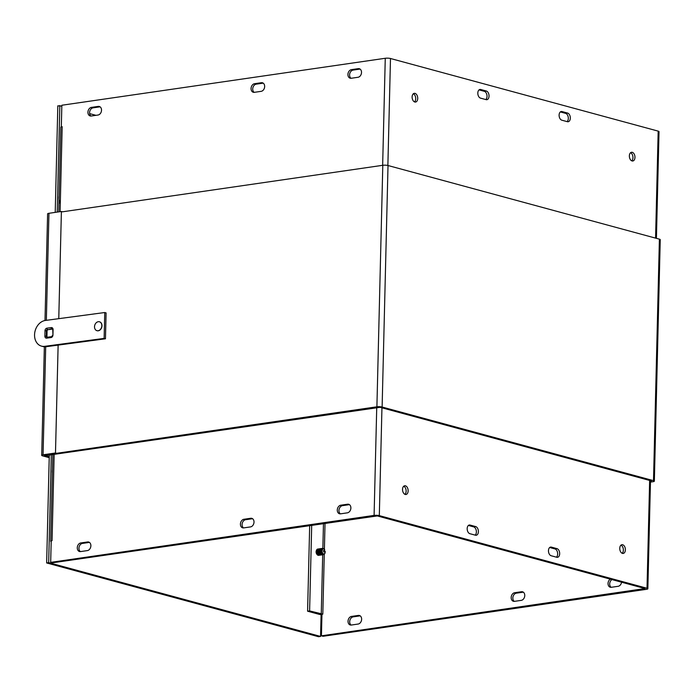 <?xml version="1.0" encoding="UTF-8"?>
<svg xmlns="http://www.w3.org/2000/svg" width="695" height="695" viewBox="0 0 695 695"><rect width="100%" height="100%" fill="white"/><g stroke="black" fill="none" stroke-linecap="round" stroke-linejoin="round"><path stroke-width="1.04" d="M45.001 320.508L47.608 213.843A3.71 0.756 1.4 0 1 48.954 213.296L61.395 211.489L62.533 211.801L382.797 165.297A3.71 0.756 1.4 0 1 388.019 165.523L382.12 407.027A3.71 0.756 -178.6 0 0 376.899 406.801L44.984 454.99L46.643 455.442L380.104 407.313L651.345 480.914M659.399 239.158A3.71 0.756 1.4 0 1 660.25 239.662L654.351 481.166A3.71 0.756 -178.6 0 0 653.5 480.653L659.399 239.158L388.019 165.523M650.468 482.078L652.996 481.713A3.71 0.756 -178.6 0 0 654.351 481.166M650.477 481.383L651.337 481.261M382.12 407.027L653.5 480.653M49.241 456.832L44.315 455.407L57.146 453.444L55.487 452.992L43.055 454.799A3.71 0.756 -178.6 0 0 41.709 455.347A3.71 0.756 -178.6 0 0 42.551 455.851L49.223 457.666M61.395 211.489L58.771 318.666M58.128 345.102L55.487 452.992M514.465 601.349A4.405 3.31 105.2 0 1 513.423 601.288A4.405 3.31 105.2 0 1 511.233 596.849A4.405 3.31 105.2 0 1 514.682 592.731L521.476 591.74A4.405 3.31 105.2 0 1 522.527 591.801A4.405 3.31 105.2 0 1 524.708 596.241A4.405 3.31 105.2 0 1 521.267 600.367L514.465 601.349M523.318 592.166A4.405 3.31 -74.8 0 0 523.135 592.192L516.342 593.174A4.405 3.31 -74.8 0 0 513.006 596.736A4.405 3.31 -74.8 0 0 514.291 601.375M243.71 527.896A4.405 3.31 105.2 0 1 242.659 527.835A4.405 3.31 105.2 0 1 240.479 523.387A4.405 3.31 105.2 0 1 243.919 519.269L250.721 518.279A4.405 3.31 105.2 0 1 251.772 518.34A4.405 3.31 105.2 0 1 253.953 522.779A4.405 3.31 105.2 0 1 250.513 526.906L243.71 527.896M252.563 518.713A4.405 3.31 -74.8 0 0 252.381 518.731L245.578 519.721A4.405 3.31 -74.8 0 0 242.251 523.274A4.405 3.31 -74.8 0 0 243.537 527.913M351.331 625.04A4.405 3.31 105.2 0 1 350.28 624.979A4.405 3.31 105.2 0 1 348.091 620.539A4.405 3.31 105.2 0 1 351.54 616.413L358.333 615.431A4.405 3.31 105.2 0 1 359.385 615.483A4.405 3.31 105.2 0 1 361.574 619.931A4.405 3.31 105.2 0 1 358.125 624.049L351.331 625.04M360.175 615.857A4.405 3.31 -74.8 0 0 359.993 615.874L353.199 616.865A4.405 3.31 -74.8 0 0 349.863 620.427A4.405 3.31 -74.8 0 0 351.149 625.057M89.42 542.395A4.405 3.31 -74.8 0 0 89.238 542.421L82.444 543.403A4.405 3.31 -74.8 0 0 79.108 546.965A4.405 3.31 -74.8 0 0 80.394 551.595M80.785 542.951L87.579 541.97A4.405 3.31 105.2 0 1 88.63 542.03A4.405 3.31 105.2 0 1 90.819 546.47A4.405 3.31 105.2 0 1 87.37 550.596L80.577 551.578A4.405 3.31 105.2 0 1 79.525 551.517A4.405 3.31 105.2 0 1 77.336 547.078A4.405 3.31 105.2 0 1 80.785 542.951L82.444 543.403M469.872 533.691A4.405 2.763 -98.3 0 1 467.188 529.19A4.405 2.763 -98.3 0 1 469.342 525.012A4.405 2.763 -98.3 0 1 470.081 525.064L475.693 526.584A4.405 2.763 -98.3 0 1 478.377 531.084A4.405 2.763 -98.3 0 1 476.214 535.254A4.405 2.763 -98.3 0 1 475.476 535.211L469.872 533.691M475.145 535.115A4.405 2.763 81.7 0 0 476.266 530.572A4.405 2.763 81.7 0 0 473.677 526.88L468.404 525.446M621.573 582.193A4.405 3.31 105.2 0 1 618.133 586.302L611.331 587.284A4.405 3.31 105.2 0 1 610.279 587.232A4.405 3.31 105.2 0 1 608.038 583.591A4.405 3.31 105.2 0 1 610.297 579.135M611.956 579.587A4.405 3.31 -74.8 0 0 609.724 583.479A4.405 3.31 -74.8 0 0 611.148 587.31M340.576 513.831A4.405 3.31 105.2 0 1 339.525 513.77A4.405 3.31 105.2 0 1 337.344 509.322A4.405 3.31 105.2 0 1 340.785 505.204L347.587 504.214A4.405 3.31 105.2 0 1 348.629 504.275A4.405 3.31 105.2 0 1 350.819 508.714A4.405 3.31 105.2 0 1 347.37 512.841L340.576 513.831M349.42 504.648A4.405 3.31 -74.8 0 0 349.246 504.666L342.444 505.656A4.405 3.31 -74.8 0 0 339.117 509.209A4.405 3.31 -74.8 0 0 340.394 513.848M551.161 555.748A4.405 2.763 -98.3 0 1 548.477 551.248A4.405 2.763 -98.3 0 1 550.631 547.069A4.405 2.763 -98.3 0 1 551.37 547.121L556.982 548.642A4.405 2.763 -98.3 0 1 559.666 553.133A4.405 2.763 -98.3 0 1 557.503 557.312A4.405 2.763 -98.3 0 1 556.764 557.268L551.161 555.748M556.434 557.173A4.405 2.763 81.7 0 0 557.555 552.629A4.405 2.763 81.7 0 0 554.966 548.928L549.693 547.504M404.916 494.336A4.405 2.763 81.7 0 0 406.054 490.027A4.405 2.763 81.7 0 0 403.734 486.222M405.228 494.44A4.405 2.763 -98.3 0 1 402.544 489.949A4.405 2.763 -98.3 0 1 404.698 485.77A4.405 2.763 -98.3 0 1 408.069 489.732A4.405 2.763 -98.3 0 1 405.967 494.493A4.405 2.763 -98.3 0 1 405.228 494.44M622.155 553.272A4.405 2.763 81.7 0 0 623.293 548.963A4.405 2.763 81.7 0 0 620.974 545.167M622.468 553.385A4.405 2.763 -98.3 0 1 619.775 548.885A4.405 2.763 -98.3 0 1 621.938 544.715A4.405 2.763 -98.3 0 1 625.3 548.676A4.405 2.763 -98.3 0 1 623.207 553.437A4.405 2.763 -98.3 0 1 622.468 553.385M54.158 454.356L52.056 540.684A3.71 0.756 -178.6 0 0 51.734 540.736M51.204 540.866A3.71 0.756 -178.6 0 0 50.7 541.231A3.71 0.756 -178.6 0 0 51.187 541.622M311.699 525.159L309.605 610.914L307.59 611.2L319.248 614.363A3.71 0.756 -178.6 0 0 321.95 614.701M309.605 610.914L322.81 614.137L321.959 614.267L321.429 635.829L644.995 588.552L377.298 515.925L52.334 562.82L50.674 562.368L51.204 540.814L52.056 540.684M309.683 525.446L307.59 611.2M321.429 635.829L323.088 636.281L646.506 589.317A3.71 0.756 -178.6 0 0 647.853 588.769A3.71 0.756 -178.6 0 0 647.01 588.257L649.643 480.445M381.946 407.817L379.314 515.629A3.71 0.756 -178.6 0 0 374.092 515.403L50.674 562.368M379.314 515.629L647.01 588.257M263.205 83.148A4.405 3.31 -74.8 0 0 263.023 83.165L256.229 84.156A4.405 3.31 -74.8 0 0 252.893 87.709A4.405 3.31 -74.8 0 0 254.179 92.348M254.353 92.331A4.405 3.31 105.2 0 1 253.31 92.27A4.405 3.31 105.2 0 1 251.121 87.822A4.405 3.31 105.2 0 1 254.57 83.704L261.363 82.714A4.405 3.31 105.2 0 1 262.415 82.775A4.405 3.31 105.2 0 1 264.604 87.214A4.405 3.31 105.2 0 1 261.155 91.34L254.353 92.331M100.063 106.83A4.405 3.31 -74.8 0 0 99.889 106.856L93.087 107.838A4.405 3.31 -74.8 0 0 89.751 111.4A4.405 3.31 -74.8 0 0 91.036 116.039M91.219 116.013A4.405 3.31 105.2 0 1 90.168 115.952A4.405 3.31 105.2 0 1 87.987 111.513A4.405 3.31 105.2 0 1 91.427 107.386L98.23 106.405A4.405 3.31 105.2 0 1 99.272 106.465A4.405 3.31 105.2 0 1 101.461 110.905A4.405 3.31 105.2 0 1 98.012 115.031L91.219 116.013M567.077 121.608A4.405 2.763 81.7 0 0 568.206 117.064A4.405 2.763 81.7 0 0 565.608 113.363L560.344 111.938M567.624 113.076A4.405 2.763 -98.3 0 1 570.308 117.568A4.405 2.763 -98.3 0 1 568.154 121.747A4.405 2.763 -98.3 0 1 567.415 121.703L561.803 120.183A4.405 2.763 -98.3 0 1 559.119 115.683A4.405 2.763 -98.3 0 1 561.282 111.504A4.405 2.763 -98.3 0 1 562.02 111.556L567.624 113.076L565.608 113.363M360.071 69.083A4.405 3.31 -74.8 0 0 359.888 69.1L353.095 70.091A4.405 3.31 -74.8 0 0 349.759 73.644A4.405 3.31 -74.8 0 0 351.044 78.283M351.218 78.266A4.405 3.31 105.2 0 1 350.176 78.205A4.405 3.31 105.2 0 1 347.987 73.757A4.405 3.31 105.2 0 1 351.435 69.639L358.229 68.649A4.405 3.31 105.2 0 1 359.28 68.709A4.405 3.31 105.2 0 1 361.461 73.149A4.405 3.31 105.2 0 1 358.021 77.275L351.218 78.266M485.788 99.55A4.405 2.763 81.7 0 0 486.917 95.007A4.405 2.763 81.7 0 0 484.319 91.314L479.055 89.881M486.335 91.019A4.405 2.763 -98.3 0 1 489.019 95.519A4.405 2.763 -98.3 0 1 486.865 99.698A4.405 2.763 -98.3 0 1 486.126 99.646L480.514 98.125A4.405 2.763 -98.3 0 1 477.83 93.625A4.405 2.763 -98.3 0 1 479.993 89.447A4.405 2.763 -98.3 0 1 480.732 89.499L486.335 91.019L484.319 91.314M631.746 160.832A4.405 2.763 81.7 0 0 632.884 156.531A4.405 2.763 81.7 0 0 630.565 152.726M632.268 152.318A4.405 2.763 -98.3 0 1 634.952 156.818A4.405 2.763 -98.3 0 1 632.798 160.997A4.405 2.763 -98.3 0 1 629.427 157.027A4.405 2.763 -98.3 0 1 631.529 152.275A4.405 2.763 -98.3 0 1 632.268 152.318M414.507 101.896A4.405 2.763 81.7 0 0 415.645 97.587A4.405 2.763 81.7 0 0 413.325 93.782M415.028 93.382A4.405 2.763 -98.3 0 1 417.712 97.873A4.405 2.763 -98.3 0 1 415.558 102.052A4.405 2.763 -98.3 0 1 412.187 98.091A4.405 2.763 -98.3 0 1 414.29 93.33A4.405 2.763 -98.3 0 1 415.028 93.382M58.754 211.871L60.821 127.228A3.71 0.756 1.4 0 1 62.168 126.681L60.091 211.68M61.438 126.829L62.176 126.672M61.316 126.794L61.846 105.24L385.265 58.276A3.71 0.756 1.4 0 1 390.486 58.502L387.871 165.488M655.567 238.116L658.182 131.129A3.71 0.756 1.4 0 1 659.025 131.642L656.419 238.342M658.182 131.129L390.486 58.502M52.368 473.078A8.818 5.525 -98.3 0 1 52.446 469.768M49.284 455.06L46.652 562.95L318.553 636.724L320.56 636.429L321.099 614.658M51.3 454.765L48.667 562.655L46.652 562.95M48.667 562.655L320.56 636.429M60.291 203.696A8.818 5.525 -98.3 0 1 59.145 195.929M61.829 106.074L57.824 105.822L55.218 212.383M95.945 115.327L89.646 113.624M59.84 105.527L57.233 212.097M52.499 329.109A1.103 0.851 -73.8 0 0 52.334 329.109L47.964 329.699A1.103 0.851 -73.8 0 0 47.06 330.889L46.93 336.284A1.103 0.851 -73.8 0 0 47.451 337.205M104.763 312.524L104.128 338.395L44.723 346.327A13.222 10.225 106.2 0 1 41.361 346.093A13.222 10.225 106.2 0 1 34.75 332.662A13.222 10.225 106.2 0 1 45.357 320.456L104.763 312.524L106.092 312.906L105.458 338.786L104.128 338.395M41.361 346.093L42.69 346.475A13.222 10.225 -73.8 0 0 46.052 346.718L105.458 338.786M99.541 321.82A4.622 3.571 106.2 0 1 99.62 321.837A4.622 3.571 106.2 0 1 101.93 326.528A4.622 3.571 106.2 0 1 98.221 330.794A4.622 3.571 106.2 0 1 97.048 330.716A4.622 3.571 106.2 0 1 96.97 330.69M98.073 330.751A4.622 3.571 106.2 0 1 96.9 330.672A4.622 3.571 106.2 0 1 94.755 325.243A4.622 3.571 106.2 0 1 99.463 321.794A4.622 3.571 106.2 0 1 101.774 326.485A4.622 3.571 106.2 0 1 98.073 330.751M323.601 551.361L325.19 551.309L323.844 552.125L323.392 550.709L324.747 549.893A2.519 1.581 -98.3 0 0 324.661 549.754L324.469 549.467A3.041 1.903 81.7 0 0 321.629 549.432A3.041 1.903 81.7 0 0 322.28 553.889A3.041 1.903 81.7 0 0 324.991 553.046A3.041 1.903 81.7 0 0 325.034 552.872M320.352 548.676A3.188 1.998 81.7 0 0 320.299 548.676A3.188 1.998 81.7 0 0 318.779 552.125A3.188 1.998 81.7 0 0 321.212 554.992A3.188 1.998 81.7 0 0 321.264 554.984M321.681 554.871A3.188 1.998 -98.3 0 1 321.316 554.975A3.188 1.998 -98.3 0 1 318.883 552.108A3.188 1.998 -98.3 0 1 320.404 548.668A3.188 1.998 -98.3 0 1 320.777 548.668M321.194 548.555A3.188 1.998 81.7 0 0 321.142 548.555A3.188 1.998 81.7 0 0 319.622 552.004A3.188 1.998 81.7 0 0 322.054 554.871A3.188 1.998 81.7 0 0 322.106 554.862M323.583 554.488A3.188 1.998 -98.3 0 1 323.001 554.732A3.188 1.998 -98.3 0 1 320.569 551.865A3.188 1.998 -98.3 0 1 322.089 548.416A3.188 1.998 -98.3 0 1 322.715 548.485M322.037 548.424A3.188 1.998 81.7 0 0 321.985 548.433A3.188 1.998 81.7 0 0 320.464 551.873A3.188 1.998 81.7 0 0 322.897 554.749A3.188 1.998 81.7 0 0 322.949 554.74M322.523 554.74A3.188 1.998 -98.3 0 1 322.159 554.853A3.188 1.998 -98.3 0 1 319.726 551.986A3.188 1.998 -98.3 0 1 321.246 548.546A3.188 1.998 -98.3 0 1 321.62 548.546M320.838 554.992A3.188 1.998 -98.3 0 1 320.473 555.096A3.188 1.998 -98.3 0 1 318.041 552.23A3.188 1.998 -98.3 0 1 319.561 548.789A3.188 1.998 -98.3 0 1 319.935 548.789M319.509 548.798A3.188 1.998 81.7 0 0 319.457 548.798A3.188 1.998 81.7 0 0 317.936 552.247A3.188 1.998 81.7 0 0 320.369 555.114A3.188 1.998 81.7 0 0 320.421 555.105M319.995 555.114A3.188 1.998 -98.3 0 1 319.631 555.218A3.188 1.998 -98.3 0 1 317.198 552.351A3.188 1.998 -98.3 0 1 318.718 548.911A3.188 1.998 -98.3 0 1 319.092 548.911M318.666 548.92A3.188 1.998 81.7 0 0 318.614 548.928A3.188 1.998 81.7 0 0 317.094 552.369A3.188 1.998 81.7 0 0 319.526 555.236A3.188 1.998 81.7 0 0 319.578 555.227M319.153 555.236A3.188 1.998 -98.3 0 1 318.788 555.34A3.188 1.998 -98.3 0 1 316.355 552.473A3.188 1.998 -98.3 0 1 317.876 549.033A3.188 1.998 -98.3 0 1 318.249 549.033M317.823 549.041A3.188 1.998 81.7 0 0 317.771 549.05A3.188 1.998 81.7 0 0 316.251 552.49A3.188 1.998 81.7 0 0 318.684 555.357A3.188 1.998 81.7 0 0 318.736 555.348M325.19 551.309A2.519 1.581 -98.3 0 1 325.086 552.716A2.519 1.581 -98.3 0 1 322.836 553.42A2.519 1.581 -98.3 0 1 322.306 549.728A2.519 1.581 -98.3 0 1 324.661 549.754M376.899 406.801L382.797 165.297M48.954 213.296L46.339 320.326M45.696 346.753L43.055 454.799M514.682 592.731L516.342 593.174M243.919 519.269L245.578 519.721M521.476 591.74L523.135 592.192M250.721 518.279L252.381 518.731M351.54 616.413L353.199 616.865M358.333 615.431L359.993 615.874M87.579 541.97L89.238 542.421M470.081 525.064L468.647 525.272M475.693 526.584L473.677 526.88M340.785 505.204L342.444 505.656M347.587 504.214L349.246 504.666M551.37 547.121L549.936 547.33M556.982 548.642L554.966 548.928M321.255 614.076L322.706 554.758M322.862 548.459L323.47 523.448M325.025 523.222L324.391 549.354M324.374 550.119L324.348 551.274M324.27 554.21L322.81 614.137M374.092 515.403L376.733 407.513M256.229 84.156L254.57 83.704M263.023 83.165L261.363 82.714M93.087 107.838L91.427 107.386M99.889 106.856L98.23 106.405M562.02 111.556L560.587 111.765M353.095 70.091L351.435 69.639M359.888 69.1L358.229 68.649M480.732 89.499L479.298 89.707M382.65 165.323L385.265 58.276M47.06 330.889L45.01 330.707A2.337 1.807 -73.8 0 1 46.921 328.179A1.103 0.66 82.4 0 0 47.442 329.395A1.251 0.964 -73.8 0 0 46.426 330.759L46.296 336.145A1.251 0.964 -73.8 0 0 47.182 337.249M46.921 328.179L51.282 327.588A1.103 0.66 82.4 0 0 51.812 328.813L47.964 329.699M51.282 327.588A2.337 1.807 -73.8 0 1 53.081 329.63L52.325 328.926A1.251 0.964 -73.8 0 0 51.812 328.813L52.334 329.109M53.081 329.63L52.95 335.025L52.777 329.908M52.95 335.025A2.337 1.807 -73.8 0 1 51.039 337.553A1.103 0.66 -97.6 0 1 51.569 336.658L52.646 335.294M51.039 337.553L46.678 338.144A1.103 0.66 -97.6 0 1 47.199 337.24L51.569 336.658A1.103 0.66 -97.6 0 1 51.621 336.658M47.147 337.249L47.199 337.24A1.103 0.66 -97.6 0 1 47.251 337.24L51.517 336.667M46.678 338.144A2.337 1.807 -73.8 0 1 44.88 336.102L46.93 336.284M44.88 336.102L45.01 330.707M46.052 346.718L44.723 346.327M318.866 550.275A2.598 1.625 81.7 0 0 319.387 553.872M319.709 550.153A2.598 1.625 81.7 0 0 320.23 553.75M321.542 549.623A2.598 1.625 81.7 0 0 322.141 553.733M320.551 550.032A2.598 1.625 81.7 0 0 321.081 553.628M318.023 550.397A2.598 1.625 81.7 0 0 318.545 553.993M317.181 550.518A2.598 1.625 81.7 0 0 317.702 554.115M316.338 550.64A2.598 1.625 81.7 0 0 316.859 554.236M41.709 455.347L44.358 346.77M52.82 454.547L50.7 541.231M647.853 588.769L650.494 480.679"/></g></svg>
